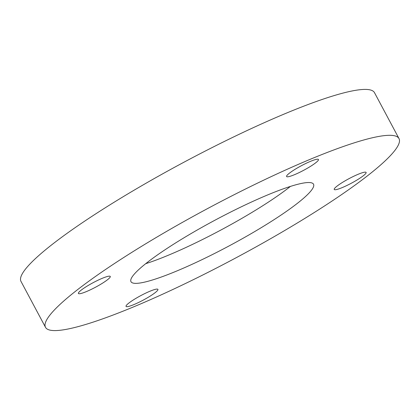 <?xml version="1.0" encoding="UTF-8"?>
<svg xmlns="http://www.w3.org/2000/svg" width="420" height="420" viewBox="0 0 420 420"><rect width="100%" height="100%" fill="white"/><g stroke="black" fill="none" stroke-linecap="round" stroke-linejoin="round"><path stroke-width="0.63" d="M290.404 186.422A103.467 14.674 -28.1 0 1 234.25 222.716A103.467 14.674 -28.1 0 1 145.677 263.697M97.897 285.915A18.065 2.562 -28.1 0 1 78.398 293.459A18.065 2.562 -28.1 0 1 90.767 283.983A18.065 2.562 -28.1 0 1 110.266 276.439A18.065 2.562 -28.1 0 1 97.897 285.915M306.091 168.977A18.065 2.562 -28.1 0 1 286.592 176.516A18.065 2.562 -28.1 0 1 298.961 167.039A18.065 2.562 -28.1 0 1 318.465 159.5A18.065 2.562 -28.1 0 1 306.091 168.977M353.74 181.912A18.065 2.562 -28.1 0 1 334.236 189.452A18.065 2.562 -28.1 0 1 346.605 179.975A18.065 2.562 -28.1 0 1 366.109 172.431A18.065 2.562 -28.1 0 1 353.74 181.912M145.541 298.851A18.065 2.562 -28.1 0 1 126.042 306.395A18.065 2.562 -28.1 0 1 138.411 296.919A18.065 2.562 -28.1 0 1 157.915 289.375A18.065 2.562 -28.1 0 1 145.541 298.851M45.502 327.322L21 281.426A200.366 28.413 -28.1 0 1 158.203 176.321A200.366 28.413 -28.1 0 1 374.498 92.678L399 138.574A200.366 28.413 -28.1 0 1 261.797 243.679A200.366 28.413 -28.1 0 1 45.502 327.322A200.366 28.413 -28.1 0 1 182.71 222.212A200.366 28.413 -28.1 0 1 399 138.574M242.671 238.492A103.467 14.674 -28.1 0 1 130.982 281.678A103.467 14.674 -28.1 0 1 201.831 227.404A103.467 14.674 -28.1 0 1 313.525 184.212A103.467 14.674 -28.1 0 1 242.671 238.492"/></g></svg>
